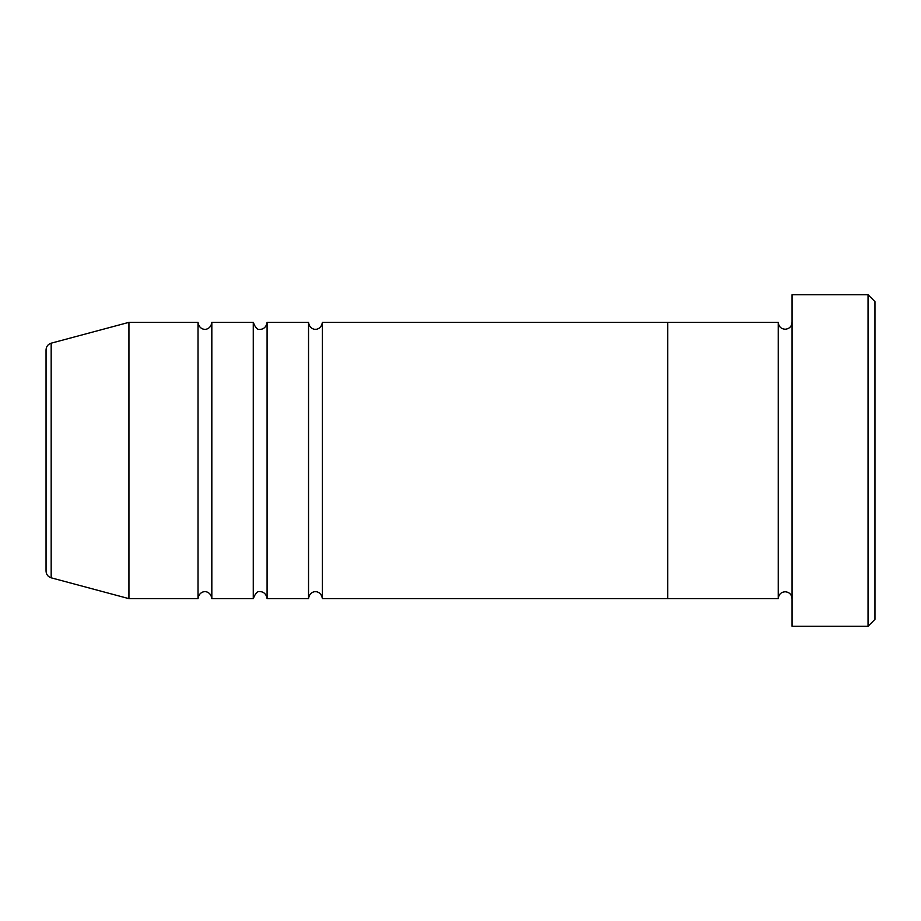 <?xml version="1.0" encoding="UTF-8"?>
<svg xmlns="http://www.w3.org/2000/svg" width="921" height="921" viewBox="0 0 921 921"><rect width="100%" height="100%" fill="white"/><g stroke="black" fill="none" stroke-linecap="round" stroke-linejoin="round"><path stroke-width="1.38" d="M868.043 294.72L874.95 301.628L874.95 619.373L868.043 626.28L868.043 294.72L792.06 294.72L792.06 626.28L868.043 626.28M778.245 322.35L778.245 598.65L667.725 598.65L667.725 460.5L667.725 598.65L322.35 598.65L322.35 322.35L667.725 322.35L667.725 460.5L667.725 322.35L778.245 322.35C778.659 326.541 780.962 328.843 785.153 329.258C789.343 328.843 791.646 326.541 792.06 322.35M308.535 322.35L308.535 598.65L267.09 598.65L267.09 322.35L308.535 322.35C309.456 329.05 315.063 329.591 315.443 329.258C315.822 329.591 321.429 329.05 322.35 322.35M253.275 322.35L253.275 598.65L211.83 598.65L211.83 322.35L253.275 322.35C255.428 327.922 257.73 330.225 260.183 329.258C260.562 329.591 266.169 329.05 267.09 322.35M198.015 322.35L198.015 598.65L128.94 598.65L128.94 322.35L198.015 322.35C198.936 329.05 204.543 329.591 204.923 329.258C205.302 329.591 210.909 329.05 211.83 322.35M46.05 571.135L46.05 349.865C46.257 346.48 47.961 344.258 51.173 343.188L51.173 577.812C47.961 576.742 46.257 574.52 46.05 571.135M792.06 598.65C791.646 594.459 789.343 592.157 785.153 591.743C780.962 592.157 778.659 594.459 778.245 598.65M51.173 577.812L128.94 598.65M51.173 343.188L128.94 322.35M198.015 598.65C198.936 591.95 204.543 591.409 204.923 591.743C205.302 591.409 210.909 591.95 211.83 598.65M253.275 598.65C255.428 593.078 257.73 590.775 260.183 591.743C260.562 591.409 266.169 591.95 267.09 598.65M308.535 598.65C309.456 591.95 315.063 591.409 315.443 591.743C315.822 591.409 321.429 591.95 322.35 598.65"/></g></svg>
